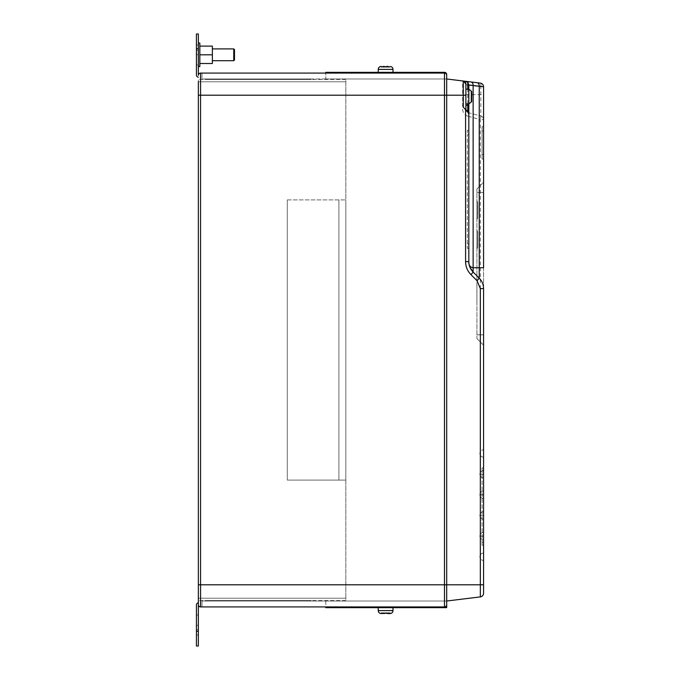 <?xml version="1.0" encoding="UTF-8"?>
<svg xmlns="http://www.w3.org/2000/svg" width="680" height="680" viewBox="0 0 680 680"><rect width="100%" height="100%" fill="white"/><g stroke="black" fill="none" stroke-linecap="round" stroke-linejoin="round"><path stroke-width="0.51" stroke-dasharray="3.4 2.55" d="M380.528 66.521A2.95 2.95 0 0 0 378.241 69.394L392.989 69.394L378.241 69.394L378.241 72.343L392.989 72.343L378.241 72.343M378.241 69.394L392.989 69.394L392.989 72.343M392.989 607.656L378.241 607.656L392.989 607.656L378.241 607.656L392.989 607.656L392.989 610.606L378.241 610.606A2.95 2.95 0 0 0 380.528 613.479M381.335 613.556L386.631 613.462L384.608 613.462L385.245 612.816L381.191 612.816L380.553 613.462L381.191 612.816L385.245 612.816L384.514 613.556L385.245 612.816L385.985 612.816L384.514 613.556L385.245 612.816L386.725 613.556L390.685 613.462L390.039 612.816L385.985 612.816L386.725 613.556L385.985 612.816L390.039 612.816L390.685 613.462M378.241 610.606L392.989 610.606L378.241 610.606L378.241 607.656M471.631 97.266L471.665 91.392L471.767 92.174L471.665 91.392L471.027 91.443L471.027 94.316L471.027 91.443L471.665 91.392L471.027 91.443L471.656 91.392L468.817 89.165L468.817 103.912L468.817 96.534L468.817 103.912L471.673 101.677L471.767 97.274L471.027 97.215L471.027 94.316L471.027 95.863L471.767 95.795L471.027 95.863L471.665 95.803L471.027 95.863L471.027 97.215L471.767 97.274L471.027 97.215L471.767 97.274L471.665 101.677L471.767 97.274L471.027 97.215L471.027 98.753L471.027 91.443L471.027 95.863L471.767 95.795M471.665 101.677L471.027 101.626L471.027 98.753L471.027 101.626L471.665 101.677L471.027 101.626L471.027 97.215L471.767 97.274L471.027 97.215L471.027 101.626L471.665 101.677M198.356 81.778L345.822 81.778L198.356 81.778L345.822 81.778L345.822 79.433L345.822 598.221L345.822 81.778L198.356 81.778L198.356 79.433L198.356 584.8L198.356 95.2L198.356 584.8L200.566 584.8L200.566 95.2L444.482 95.2L444.482 584.8L200.566 584.8L200.566 606.917L444.482 606.917A2.21 2.21 0 0 0 446.692 604.707L446.692 75.293L446.692 95.2L462.629 95.2L462.629 109.157C462.867 112.752 464.687 115.124 468.095 116.28A3.689 0.433 -75 0 0 468.596 112.719L480.828 115.999L468.596 112.719L468.596 85.263L465.868 84.592A3.689 3.689 0 0 0 462.629 80.937L462.629 95.2L465.868 95.2L465.868 84.592L465.868 109.157L465.868 89.165L465.868 96.534L465.868 89.165L468.817 89.165L468.817 103.912L465.868 103.912M234.489 59.967L234.489 49.648M233.75 48.909L233.75 60.707M199.827 66.606L199.827 54.808L199.827 63.503L212.364 63.503L212.364 46.112L199.827 46.112L199.827 54.808L199.827 43.01M198.356 54.808L198.356 43.01L198.356 54.808M483.548 457.19L483.565 449.812A3.672 3.672 0 0 0 479.876 453.483A3.672 3.672 0 0 1 483.548 449.812L483.565 457.19A3.672 3.672 0 0 1 479.876 453.517A3.672 3.672 0 0 0 483.548 457.19L483.548 453.5L483.548 457.19A3.672 3.672 0 0 1 479.876 453.517L479.876 453.5M483.548 477.836L483.565 470.458A3.672 3.672 0 0 0 479.876 474.13L479.876 474.164A3.672 3.672 0 0 0 483.548 477.836L483.548 470.458L483.565 477.836A3.672 3.672 0 0 1 479.876 474.164L479.876 474.13A3.672 3.672 0 0 1 483.548 470.458L483.548 477.836A3.672 3.672 0 0 1 479.876 474.164A3.672 3.672 0 0 0 483.548 477.836L483.548 474.147L483.548 477.836A3.672 3.672 0 0 1 479.876 474.164A3.672 3.672 0 0 0 483.548 477.836A3.672 3.672 0 0 1 479.876 474.164L483.565 474.291L479.876 474.164M483.548 498.483L483.565 491.104A3.672 3.672 0 0 0 479.876 494.776L479.876 494.81A3.672 3.672 0 0 0 483.548 498.483L483.548 491.104L483.565 498.483A3.672 3.672 0 0 1 479.876 494.81L479.876 494.776A3.672 3.672 0 0 1 483.548 491.104L483.548 498.483A3.672 3.672 0 0 1 479.876 494.81A3.672 3.672 0 0 0 483.548 498.483L483.548 494.793L483.548 498.483A3.672 3.672 0 0 1 479.876 494.81A3.672 3.672 0 0 0 483.548 498.483A3.672 3.672 0 0 1 479.876 494.81L483.565 494.938L479.876 494.81M483.548 519.12L483.565 511.751A3.672 3.672 0 0 0 479.876 515.423A3.672 3.672 0 0 0 483.548 519.12L483.548 511.751L483.565 519.12A3.672 3.672 0 0 1 479.876 515.448L479.876 515.44A3.672 3.672 0 0 1 483.548 511.751L483.548 519.12A3.672 3.672 0 0 1 479.876 515.448L479.876 515.423A3.672 3.672 0 0 0 483.548 519.12L483.548 515.44L483.548 519.12A3.672 3.672 0 0 1 479.876 515.448A3.672 3.672 0 0 1 483.548 511.751L483.565 511.751A3.672 3.672 0 0 0 479.876 515.423A3.672 3.672 0 0 0 483.548 519.12A3.672 3.672 0 0 1 479.876 515.448A3.672 3.672 0 0 1 483.548 511.751L483.548 515.44L483.548 511.751A3.672 3.672 0 0 0 479.876 515.423A3.672 3.672 0 0 1 483.548 511.751L483.565 515.585L483.548 511.751M483.548 532.398A3.672 3.672 0 0 0 479.876 536.069L479.876 536.087A3.672 3.672 0 0 0 483.548 539.767L483.565 532.398L483.548 539.767A3.672 3.672 0 0 1 479.876 536.095L479.876 536.069A3.672 3.672 0 0 1 483.548 532.398L483.565 532.398A3.672 3.672 0 0 0 479.876 536.069A3.672 3.672 0 0 1 483.548 532.398L483.548 539.767A3.672 3.672 0 0 1 479.876 536.095A3.672 3.672 0 0 0 483.548 539.767L483.548 532.398A3.672 3.672 0 0 0 479.876 536.069A3.672 3.672 0 0 1 483.548 532.398L483.412 536.069L483.548 532.398M483.548 553.044A3.672 3.672 0 0 0 479.876 556.716L479.876 556.716A3.672 3.672 0 0 1 483.548 553.044L483.565 560.413A3.672 3.672 0 0 1 479.876 556.741A3.672 3.672 0 0 0 483.548 560.413L483.548 553.044A3.672 3.672 0 0 0 479.876 556.716M198.356 59.806L198.356 64.966L198.356 59.806M196.435 59.806L196.435 64.966L196.435 59.806M198.356 620.194L198.356 625.354L198.356 620.194M196.435 620.194L196.435 625.354L196.435 620.194M390.685 66.538L381.335 66.445L389.903 66.445L388.195 66.445L388.195 67.184L381.191 67.184L380.553 66.538L384.514 66.445L383.036 66.445L383.036 67.184L385.245 67.184L384.514 66.445L381.335 66.445L380.553 66.538L381.191 67.184L383.036 67.184L381.191 67.184L380.553 66.538L381.191 67.184L385.245 67.184L384.514 66.445L385.245 67.184L386.725 66.445L390.685 66.538L390.039 67.184L388.195 67.184L390.039 67.184L390.685 66.538M287.283 199.903L287.283 480.097L287.283 199.903L287.283 480.097L287.283 199.903L287.283 480.097L287.283 199.903L287.283 480.097L287.283 199.903L287.283 480.097L287.283 199.903L287.283 480.097L287.283 199.903L287.283 480.097L287.283 199.903L287.283 480.097L287.283 199.903L287.283 480.097L287.283 199.903L287.283 480.097L287.283 199.903L287.283 480.097L287.283 199.903L287.283 480.097L287.283 199.903L287.283 480.097L287.283 199.903L287.283 480.097L287.283 199.903L287.283 480.097L345.822 480.097L345.822 199.903L345.822 480.097L287.283 480.097L338.895 480.097L287.283 480.097L338.895 480.097L287.283 480.097L338.895 480.097L287.283 480.097L338.895 480.097L287.283 480.097L338.895 480.097L287.283 480.097L338.895 480.097L287.283 480.097L338.895 480.097L287.283 480.097L338.895 480.097L287.283 480.097L338.895 480.097L287.283 480.097L338.895 480.097L287.283 480.097L338.895 480.097L287.283 480.097L338.895 480.097L287.283 480.097L338.895 480.097L287.283 480.097L338.895 480.097L287.283 480.097L338.895 480.097L287.283 480.097L287.283 199.903L287.283 480.097L287.283 199.903L345.822 199.903L287.283 199.903M198.356 598.221L345.822 598.221L198.356 598.221L345.822 598.221L345.822 600.567L345.822 598.221L198.356 598.221L198.356 600.567L198.356 584.8L345.822 584.8L198.356 584.8M444.482 73.083L444.482 95.2L446.692 95.2L446.692 74.553A2.21 2.21 0 0 0 444.482 72.343L325.771 72.343L325.771 78.982L446.692 78.982L446.692 75.293A2.21 2.21 0 0 0 444.482 73.083A2.21 2.21 0 0 1 446.692 75.293A2.21 2.21 0 0 0 444.482 73.083L200.566 73.083L200.566 95.2L198.356 95.2L345.822 95.2L198.356 95.2M468.095 116.28L480.327 119.561L480.327 596.895L446.692 601.018L446.692 607.656L325.771 607.656L325.771 601.018L446.692 601.018L446.692 584.8L446.692 601.018L201.994 601.018L446.692 601.018L325.771 601.018L325.771 606.917M311.236 601.018L205.054 601.018L205.054 600.567L311.236 600.567L205.054 600.567L311.236 600.567L205.054 600.567L311.236 600.567L205.054 600.567L311.236 600.567L205.054 600.567L311.236 600.567L205.054 600.567L311.236 600.567L205.054 600.567L311.236 600.567L205.054 600.567L311.236 600.567L205.054 600.567L311.236 600.567L205.054 600.567L311.236 600.567L205.054 600.567L311.236 600.567L205.054 600.567L311.236 600.567L205.054 600.567L311.236 600.567L205.054 600.567L311.236 600.567L205.054 600.567L311.236 600.567L205.054 600.567L311.236 600.567L205.054 600.567L205.054 601.018L311.236 601.018L311.236 600.567L311.236 601.018L205.054 601.018L205.054 600.567L205.054 601.018L311.236 601.018L311.236 600.567L311.236 601.018L311.236 600.567L311.236 601.018L205.054 601.018L205.054 600.567L205.054 601.018L311.236 601.018L311.236 600.567L311.236 601.018L205.054 601.018L205.054 600.567L205.054 601.018L311.236 601.018L311.236 600.567L311.236 601.018L205.054 601.018L205.054 600.567L205.054 601.018L311.236 601.018L311.236 600.567L311.236 601.018L205.054 601.018L205.054 600.567L205.054 601.018L311.236 601.018L311.236 600.567L311.236 601.018L205.054 601.018L205.054 600.567L205.054 601.018L311.236 601.018L311.236 600.567L311.236 601.018L205.054 601.018L205.054 600.567L205.054 601.018L311.236 601.018L311.236 600.567L311.236 601.018L205.054 601.018L205.054 600.567L205.054 601.018L311.236 601.018L311.236 600.567L311.236 601.018L205.054 601.018L205.054 600.567L205.054 601.018L311.236 601.018L311.236 600.567L311.236 601.018L205.054 601.018L205.054 600.567L205.054 601.018L311.236 601.018L311.236 600.567L311.236 601.018L205.054 601.018L205.054 600.567L205.054 601.018L311.236 601.018L311.236 600.567L311.236 601.018L205.054 601.018L205.054 600.567L205.054 601.018L311.236 601.018L311.236 600.567L311.236 601.018L205.054 601.018L205.054 600.567L205.054 601.018L311.236 601.018L311.236 600.567L311.236 601.018L205.054 601.018L205.054 600.567L205.054 601.018L311.236 601.018L311.236 600.567L311.236 601.018L205.054 601.018L205.054 600.567L205.054 601.018L311.236 601.018M446.692 604.707A2.21 2.21 0 0 1 444.482 606.917A2.21 2.21 0 0 0 446.692 604.707A2.21 2.21 0 0 1 444.482 606.917L444.482 584.8L483.565 584.8L483.565 86.768L480.828 86.768L480.828 115.999A3.689 0.433 105 0 1 480.327 119.561L483.565 119.561A3.689 3.689 0 0 0 480.828 115.999A3.689 3.689 0 0 1 483.565 119.561A3.689 3.689 0 0 0 480.828 115.999M311.236 78.982L205.054 78.982L311.236 78.982L205.054 78.982L311.236 78.982L205.054 78.982L311.236 78.982L205.054 78.982L311.236 78.982L205.054 78.982L311.236 78.982L205.054 78.982L311.236 78.982L205.054 78.982L311.236 78.982L205.054 78.982L311.236 78.982L205.054 78.982L311.236 78.982L205.054 78.982L311.236 78.982L205.054 78.982L311.236 78.982L205.054 78.982L311.236 78.982L205.054 78.982L311.236 78.982L205.054 78.982L311.236 78.982L205.054 78.982L311.236 78.982L205.054 78.982L311.236 78.982L311.236 79.433L311.236 78.982L311.236 79.433L205.054 79.433L205.054 78.982L205.054 79.433L311.236 79.433L311.236 78.982L311.236 79.433L205.054 79.433L205.054 78.982L205.054 79.433L311.236 79.433L205.054 79.433L205.054 78.982L205.054 79.433L311.236 79.433L311.236 78.982L311.236 79.433L205.054 79.433L205.054 78.982L205.054 79.433L311.236 79.433L311.236 78.982L311.236 79.433L205.054 79.433L205.054 78.982L205.054 79.433L311.236 79.433L311.236 78.982L311.236 79.433L205.054 79.433L205.054 78.982L205.054 79.433L311.236 79.433L311.236 78.982L311.236 79.433L205.054 79.433L205.054 78.982L205.054 79.433L311.236 79.433L311.236 78.982L311.236 79.433L205.054 79.433L205.054 78.982L205.054 79.433L311.236 79.433L311.236 78.982L311.236 79.433L205.054 79.433L205.054 78.982L205.054 79.433L311.236 79.433L311.236 78.982L311.236 79.433L205.054 79.433L205.054 78.982L205.054 79.433L311.236 79.433L311.236 78.982L311.236 79.433L205.054 79.433L205.054 78.982L205.054 79.433L311.236 79.433L311.236 78.982L311.236 79.433L205.054 79.433L205.054 78.982L205.054 79.433L311.236 79.433L311.236 78.982L311.236 79.433L205.054 79.433L205.054 78.982L205.054 79.433L311.236 79.433L311.236 78.982L311.236 79.433L205.054 79.433L205.054 78.982L205.054 79.433L311.236 79.433L311.236 78.982L311.236 79.433L205.054 79.433L205.054 78.982L205.054 79.433L311.236 79.433L311.236 78.982L311.236 79.433L205.054 79.433L205.054 78.982L205.054 79.433L311.236 79.433L311.236 78.982M463.275 81.013L462.629 80.937A3.689 3.689 0 0 1 465.868 84.592A3.689 3.689 0 0 0 462.629 80.937L446.692 78.982L201.994 78.982L446.692 78.982L325.771 78.982L325.771 73.083M471.767 100.895L471.767 98.753L471.767 100.895M463.275 107.21L465.868 109.803L465.868 83.938M212.364 54.808L212.364 48.909L212.364 54.808L199.827 54.808L199.827 46.112M199.827 63.503L199.827 54.808M198.356 45.058L198.356 34L198.356 50.218L198.356 34L198.356 50.218L198.356 45.058L196.435 45.058L196.435 34L196.435 48.748L198.356 48.748L198.356 34L196.435 34L198.356 34L196.435 34L198.356 34L196.435 34L196.435 50.218L196.435 34L196.435 50.218L196.435 45.058L198.356 45.058M198.356 75.293L198.356 48.748M477.666 202.759L477.666 217.6L477.666 202.759L476.927 200.591L476.927 219.768L476.927 200.591L476.927 219.768L476.927 200.591L476.927 219.768L476.927 200.591L477.666 202.759L477.666 217.6L476.927 218.288L477.666 217.6L477.666 202.759L476.927 202.07L477.666 202.759L476.927 200.591L477.666 202.759L477.666 217.6L476.927 218.288L477.666 217.6L477.666 202.759L476.927 202.07L477.666 202.759L476.927 200.591L477.666 202.759L476.927 202.07L477.666 202.75M477.734 205.054L477.734 214.625L477.666 205.054M477.666 232.254L477.666 247.095L477.666 232.254L477.666 247.095L477.666 232.254L476.927 231.565L476.927 249.262L476.927 230.087L476.927 249.262L476.927 230.087L476.927 249.262L476.927 230.087L476.927 231.565L477.666 232.254L476.927 230.087L477.666 232.254L477.666 247.095L476.927 247.783L477.666 247.095L476.927 247.783L477.666 247.095L477.666 232.254L476.927 231.565L477.666 232.254L476.927 230.087L477.666 232.254L476.927 230.087L477.666 232.254L476.927 231.565L477.666 232.246M477.666 245.038L477.666 235.458L477.734 245.038M476.927 305.286L476.892 283.169L476.927 305.286M476.927 188.844L476.927 338.529L476.927 188.844L483.565 182.206L483.565 192.533L483.565 182.206L476.927 188.844M198.356 77.206A2.21 2.21 0 0 1 196.435 75.013L196.435 48.748M198.356 646L196.435 646L198.356 646L196.435 646L198.356 646L198.356 629.782L198.356 646L198.356 629.782L198.356 646L198.356 631.252L196.435 631.252L196.435 646L198.356 646M196.435 631.252L196.435 604.987A2.21 2.21 0 0 1 198.356 602.794L198.356 631.252M198.356 602.794L198.356 604.707M196.435 634.942L196.435 646L196.435 629.782L196.435 646L196.435 629.782L196.435 634.942L198.356 634.942L196.435 634.942M483.565 467.925L483.565 470.875L483.565 467.925L482.086 467.925L482.086 470.875L482.086 467.925L483.565 467.925M483.565 542.258L483.565 470.875L483.565 545.207L483.565 542.258L482.086 542.258L482.086 470.875L482.086 545.207L483.565 545.207L482.086 545.207L482.086 542.258L483.565 542.258M483.565 126.65L483.565 131.07L483.565 126.65L482.086 126.65L482.086 131.07L482.086 126.65L483.565 126.65M483.565 154.598L483.565 131.07L483.565 159.018L483.565 154.598L482.086 154.598L482.086 131.07L482.086 159.018L483.565 159.018L482.086 159.018L482.086 154.598L483.565 154.598M483.565 267.741L483.565 288.592A14.748 14.748 0 0 0 479.238 278.171L473.135 272.06M483.565 593.232L483.565 584.8M468.817 130.331L467.338 130.331L467.338 134.759L468.817 134.759L468.817 243.882L468.817 130.331L468.817 134.759L467.338 134.759L467.338 130.331L468.817 130.331L468.817 248.31L468.817 243.882L468.817 248.31L467.338 248.31L467.338 134.759L467.338 248.31L468.817 248.31M468.817 105.374L468.817 84.957A3.689 3.689 0 0 0 465.579 81.294A3.689 3.689 0 0 1 468.817 84.957M469.965 267.333L468.817 261.63M465.868 109.803L467.738 111.673A3.689 3.689 0 0 1 468.817 114.274A3.689 3.689 0 0 0 467.738 111.673M468.596 112.719A3.689 3.689 0 0 1 465.868 109.157A3.689 3.689 0 0 0 468.596 112.719L465.868 109.157L462.629 109.157M480.327 83.104A3.689 3.689 0 0 1 483.565 86.768A3.689 3.689 0 0 0 480.327 83.104A3.689 0.944 -83 0 1 480.828 86.768L468.596 85.263A3.689 0.944 97 0 0 468.095 81.609M476.927 338.529L483.565 345.159L476.927 338.529M479.876 494.776L483.412 494.776L479.876 494.793A3.672 3.672 0 0 1 483.548 491.104L483.565 491.104A3.672 3.672 0 0 0 479.876 494.776A3.672 3.672 0 0 1 483.548 491.104L483.548 494.793L483.548 491.104A3.672 3.672 0 0 0 479.876 494.776A3.672 3.672 0 0 1 483.548 491.104L483.412 494.776L483.548 491.104M479.876 474.13L483.412 474.13L479.876 474.147A3.672 3.672 0 0 1 483.548 470.458L483.565 470.458A3.672 3.672 0 0 0 479.876 474.13A3.672 3.672 0 0 1 483.548 470.458L483.548 474.147L483.548 470.458A3.672 3.672 0 0 0 479.876 474.13A3.672 3.672 0 0 1 483.548 470.458L483.412 474.13L483.548 470.458M483.548 449.812L483.548 453.5L483.548 449.812A3.672 3.672 0 0 0 479.876 453.483M476.927 249.262L477.666 247.095L476.927 247.783L477.666 247.095L476.927 249.262M476.927 219.768L477.666 217.6L476.927 218.288L477.666 217.6L476.927 219.768M471.682 97.274L471.027 97.215L471.027 95.863L471.631 95.803M471.027 95.863L471.682 95.803L471.027 95.863M201.994 78.982L201.994 73.083L201.994 78.982M345.822 600.567L198.356 600.567L345.822 600.567M345.822 79.433L198.356 79.433L345.822 79.433M201.994 601.018L201.994 606.917L201.994 601.018M384.608 613.462L385.245 612.816L381.191 612.816L385.985 612.816L386.725 613.556L385.985 612.816L390.039 612.816L385.985 612.816L386.631 613.462M381.191 612.816L380.553 613.462L381.191 612.816M386.631 66.538L385.245 67.184L386.725 66.445L385.985 67.184L390.039 67.184L385.985 67.184L386.725 66.445L385.985 67.184L388.195 67.184L388.195 66.445M383.036 66.445L383.036 67.184L383.036 66.445L383.036 67.184L385.245 67.184L384.608 66.538M338.895 480.097L338.895 199.903L338.895 480.097M483.548 539.767L483.565 536.231L483.548 539.767A3.672 3.672 0 0 1 479.876 536.095A3.672 3.672 0 0 0 483.548 539.767A3.672 3.672 0 0 1 479.876 536.095L483.548 536.231L479.876 536.095M467.738 103.912L467.738 89.165M465.868 94.614L483.565 94.614M467.338 243.882L468.817 243.882L467.338 243.882M476.927 192.533L483.565 192.533L476.927 192.533M476.927 334.841L483.565 334.841L476.927 334.841M482.086 131.07L483.565 131.07L482.086 131.07M483.412 515.448L479.876 515.423L483.412 515.448M483.412 536.069L479.876 536.069L483.412 536.069M482.086 470.875L483.565 470.875L482.086 470.875M468.817 96.534L468.817 89.165L468.817 96.534M471.027 94.316L471.767 94.316L471.027 94.316M471.027 98.753L471.767 98.753L471.027 98.753M383.036 612.816L383.036 613.556L383.036 612.816M388.195 612.816L388.195 613.556L388.195 612.816M196.435 54.647L198.356 54.647L196.435 54.647M196.435 615.034L198.356 615.034L196.435 615.034M196.435 629.782L198.356 629.782L196.435 629.782M196.435 625.354L198.356 625.354L196.435 625.354M196.435 50.218L198.356 50.218L196.435 50.218M196.435 64.966L198.356 64.966L196.435 64.966M470.9 269.195L472.456 271.337"/><path stroke-width="1.02" d="M380.528 66.521L381.335 66.445L380.528 66.521A2.95 2.95 0 0 0 378.241 69.394L392.989 69.394A2.95 2.95 0 0 0 390.702 66.521L390.702 66.521A2.95 2.95 0 0 1 392.989 69.394L392.989 72.343M388.195 66.445L386.725 66.445M384.608 66.538L383.036 66.445M378.241 69.394L378.241 72.343M378.241 607.656L378.241 610.606L392.989 610.606L392.989 607.656M380.553 613.462L384.608 613.462M390.685 613.462L389.903 613.556L390.702 613.479A2.95 2.95 0 0 0 392.989 610.606A2.95 2.95 0 0 1 390.702 613.479L386.631 613.462M468.817 130.331L468.817 103.912L471.673 101.677L471.682 95.803M233.75 48.909L234.489 49.648L234.489 59.967L233.75 60.707L233.75 48.909L212.364 48.909M198.356 43.01L199.827 43.01L199.827 66.606L198.356 66.606M378.241 610.606A2.95 2.95 0 0 0 380.528 613.479M325.771 73.083L325.771 72.343L444.482 72.343A2.21 2.21 0 0 1 446.692 74.553L446.692 78.982L480.327 83.104L462.629 80.937M389.903 613.556L388.195 613.556L389.903 613.556M325.771 606.917L325.771 607.656L446.692 607.656L446.692 601.018L480.327 596.895L480.327 584.8L446.692 584.8L446.692 604.707A2.21 2.21 0 0 1 444.482 606.917L200.566 606.917A2.21 2.21 0 0 1 198.356 604.707L198.356 602.794A2.21 2.21 0 0 0 196.435 604.987L196.435 631.252L198.356 631.252L198.356 81.778M198.356 48.748L196.435 48.748L196.435 34L198.356 34L198.356 75.293A2.21 2.21 0 0 1 200.566 73.083L444.482 73.083A2.21 2.21 0 0 1 446.692 75.293L446.692 584.8L444.482 584.8L444.482 95.2L200.566 95.2L200.566 584.8L444.482 584.8L444.482 606.917A2.21 2.21 0 0 0 446.692 604.707M470.976 81.957A3.689 2.601 97 0 1 473.135 85.621L473.135 272.06L479.238 278.171L477.088 280.772L470.976 274.669C467.458 271.031 465.656 266.688 465.579 261.63L465.579 109.514L463.275 107.21L463.275 81.013A2.95 2.95 0 0 1 465.868 83.938A2.95 2.95 0 0 0 463.275 81.013L465.868 83.938L465.868 109.803M480.327 83.104A3.689 3.689 0 0 1 483.565 86.768L468.817 84.957L468.817 89.165L465.868 89.165L465.868 95.2L444.482 95.2L444.482 73.083A2.21 2.21 0 0 1 446.692 75.293M199.827 46.112L212.364 46.112L212.364 63.503L199.827 63.503M196.435 48.748L196.435 75.013A2.21 2.21 0 0 0 198.356 77.206M198.356 598.221L198.356 602.794M200.566 606.917A2.21 2.21 0 0 1 198.356 604.707A2.21 2.21 0 0 0 200.566 606.917L200.566 584.8L198.356 584.8M200.566 73.083A2.21 2.21 0 0 0 198.356 75.293A2.21 2.21 0 0 1 200.566 73.083L200.566 95.2L198.356 95.2M198.356 631.252L198.356 646L196.435 646L196.435 631.252M465.868 105.374L468.817 105.374L468.817 261.63C468.613 265.14 470.05 267.18 473.135 267.741L479.238 267.741L479.238 278.171C482.06 281.078 483.497 284.546 483.565 288.592L483.565 593.232A3.689 3.689 0 0 1 480.327 596.895A3.689 3.689 0 0 0 483.565 593.232A3.689 3.689 0 0 1 480.327 596.895M483.565 86.768L483.565 267.741L479.238 267.741L479.238 86.368A3.689 2.601 97 0 0 477.088 82.713M465.579 261.63L468.817 261.63L468.817 248.31M468.817 261.63L468.817 261.647C468.877 265.676 470.322 269.152 473.135 272.06L469.965 267.333M467.738 89.165L467.738 82.348L465.579 81.294M465.579 109.514L467.738 111.673L468.817 114.274M470.976 274.669L473.135 272.06M467.738 82.348L468.817 84.957M212.364 54.808L199.827 54.808M465.868 103.912L468.817 103.912L468.817 89.165L471.673 91.392L471.767 95.795M483.565 584.8L480.327 584.8L480.327 288.592L477.088 280.772M467.738 111.673L467.738 103.912M483.565 288.592L480.327 288.592M233.75 60.707L212.364 60.707"/></g></svg>
